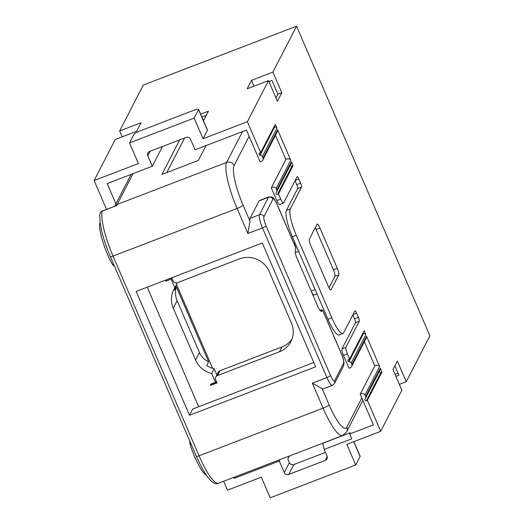 <?xml version="1.0" encoding="UTF-8"?>
<svg xmlns="http://www.w3.org/2000/svg" width="524" height="524" viewBox="0 0 524 524"><rect width="100%" height="100%" fill="white"/><g stroke="black" fill="none" stroke-linecap="round" stroke-linejoin="round"><path stroke-width="0.79" d="M337.292 268.301L319.961 228.051A5.712 1.212 69 0 0 317.184 224.134A5.712 1.212 69 0 0 317.007 224.311L309.35 239.186A5.712 1.212 -111 0 0 310.843 245.769L328.175 286.012A5.712 1.212 69 0 0 330.952 289.929A5.712 1.212 69 0 0 331.129 289.759L338.786 274.877A5.712 1.212 69 0 0 337.292 268.301L333.415 269.794A5.712 1.212 69 0 1 334.901 276.371L329.026 287.787M272.906 72.115L281.794 92.755L277.412 101.256L268.524 80.617L247.151 88.825L251.533 80.323L272.906 72.115L296.545 26.2L429.883 335.805L406.244 381.721L397.356 361.082L392.974 369.584L401.862 390.229L380.706 431.324L367.37 400.362L381.963 372.02L380.3 368.162L365.706 396.504L365.031 394.932L379.625 366.59L366.525 336.172L351.931 364.514L351.25 362.936L365.844 334.594L364.187 330.736L349.593 359.084L347.366 353.923A5.712 1.212 -111 0 1 345.879 347.346L359.3 321.271A3.426 0.727 69 0 0 358.409 317.321L356.628 313.195A3.426 0.727 -111 0 0 354.964 310.843A3.426 0.727 -111 0 0 354.859 310.948L343.62 332.773A22.853 4.84 -111 0 1 342.925 333.467A22.853 4.84 -111 0 1 331.81 317.799L296.257 235.237A22.853 4.84 -111 0 1 290.283 208.932L301.523 187.107A3.426 0.727 -111 0 0 300.625 183.158L298.85 179.031A3.426 0.727 -111 0 0 297.18 176.68A3.426 0.727 -111 0 0 297.075 176.784L283.654 202.86A5.712 1.212 -111 0 1 283.477 203.037A5.712 1.212 -111 0 1 280.7 199.12L278.48 193.959L293.073 165.617L291.409 161.759A3.426 3.295 27.2 0 1 291.095 163.698L276.502 192.046A3.426 3.295 27.2 0 1 276.194 192.524L276.024 192.806A1.14 1.1 27.2 0 0 277.497 194.332L278.48 193.959M291.409 161.759L276.816 190.101L276.141 188.529L290.735 160.18L277.635 129.762L263.041 158.11L262.36 156.532L276.954 128.19L275.29 124.332L260.697 152.674L247.367 121.712L268.524 80.617M380.706 431.324L346.822 444.332L355.711 464.971L270.227 497.8L261.338 477.161L227.455 490.169L223.61 481.242M280.052 459.574L279.299 461.035L284.263 472.563L289.372 462.646L287.814 459.031L289.386 455.985M399.34 384.374L406.244 381.721M206.345 475.209C202.434 473.526 194.522 458.644 190.133 444.732L189.577 440.605M296.545 26.2L143.294 85.045L119.655 130.961L141.028 122.754L136.646 131.255L115.28 139.463L94.117 180.564L106.51 209.338M129.533 142.908L194.168 118.09L198.55 109.588A5.712 1.035 -23.3 0 0 198.583 109.326A5.712 1.035 -23.3 0 0 194.063 110.171L139.856 130.987A5.712 1.035 156.7 0 0 133.915 134.406L129.533 142.908L138.421 163.547L94.117 180.564M200.672 114.18L208.46 111.186L203.515 120.782M247.367 121.712L203.057 138.729L207.439 130.227A5.712 1.035 -23.3 0 0 207.471 129.965L198.583 109.326M347.366 353.923L343.489 355.41L348.991 368.195A3.426 3.295 -152.8 0 0 351.931 364.514M351.25 362.936A3.426 3.295 -152.8 0 0 349.017 361.612L363.61 333.271A3.426 3.295 -152.8 0 1 365.844 334.594M349.593 359.084L348.611 359.457A1.14 1.1 -152.8 0 0 348.683 361.521L349.017 361.612M365.031 394.932A3.426 3.295 27.2 0 0 360.204 394.231L373.409 424.892L349.665 434.01L351.742 438.837L324.12 449.441L322.791 443.16M349.665 434.01L350.346 432.686L322.725 443.297M352.829 314.885L354.525 318.815A3.426 0.727 69 0 1 355.423 322.758L341.995 348.833A5.712 1.212 -111 0 0 343.489 355.41M122.177 136.816L119.655 130.961M279.299 461.035L234.143 478.373L233.711 477.364M365.706 396.504A3.426 3.295 27.2 0 1 365.09 398.928L364.914 399.209A1.14 1.1 27.2 0 0 366.387 400.742L367.37 400.362M284.263 472.563A3.426 3.295 -152.8 0 0 288.724 474.462L325.214 460.452A3.426 3.295 -152.8 0 0 327.009 456.155L324.12 449.441M114.501 266.284L112.562 264.613C104.748 251.389 97.431 226.899 100.064 222.752L100.11 222.654M394.886 365.87L398.947 375.295L395.934 376.455M360.204 394.231L374.798 365.89A3.426 3.295 27.2 0 1 379.625 366.59M364.37 341.681L374.798 365.89M342.925 333.467L339.041 334.954A22.853 4.84 -111 0 1 327.932 319.293L292.372 236.73A22.853 4.84 -111 0 1 286.405 210.419L297.639 188.594A3.426 0.727 -111 0 0 296.741 184.651L295.051 180.721M283.477 203.037L279.593 204.524A5.712 1.212 -111 0 1 276.816 200.607L271.314 187.828L285.908 159.486A3.426 3.295 27.2 0 1 290.735 160.18M275.48 135.277L285.908 159.486M150.133 151.233L147.814 155.733A3.426 3.295 -152.8 0 1 149.609 151.436L186.099 137.426A3.426 3.295 -152.8 0 1 190.559 139.319L195.072 149.798L246.444 130.076L260.101 161.792A3.426 3.295 -152.8 0 0 263.041 158.11M275.997 97.962L277.91 94.248L271.976 80.473L268.963 81.633M315.225 227.776A5.712 1.212 69 0 1 316.077 229.545L333.415 269.794M395.05 374.405L398.063 373.245M234.896 476.912L234.143 478.373M115.928 203.888L107.171 183.551L152.327 166.213L162.479 146.491M203.122 119.872L204.203 119.452M281.794 92.755L277.91 94.248M251.533 80.323L254.055 86.178M206.332 115.313L201.891 117.016M274.111 126.631A1.14 1.1 -152.8 0 0 274.386 126.775L274.714 126.86A3.426 3.295 -152.8 0 1 276.954 128.19M260.697 152.674L259.714 153.054A1.14 1.1 -152.8 0 0 259.793 155.117L274.386 126.775M259.793 155.117L260.12 155.209L274.714 126.86M363.001 333.035A1.14 1.1 -152.8 0 0 363.276 333.179L363.61 333.271M262.36 156.532A3.426 3.295 -152.8 0 0 260.12 155.209M348.683 361.521L363.276 333.179M366.387 400.742L380.981 372.394L381.963 372.02M380.3 368.162A3.426 3.295 27.2 0 1 379.985 370.108L365.392 398.45M380.981 372.394A1.14 1.1 27.2 0 1 379.409 371.228M351.617 366.453L366.211 338.111A3.426 3.295 -152.8 0 0 366.525 336.172M271.314 187.828A3.426 3.295 27.2 0 1 276.141 188.529M277.497 194.332L292.091 165.99L293.073 165.617M292.091 165.99A1.14 1.1 27.2 0 1 290.512 164.824M276.816 190.101A3.426 3.295 27.2 0 1 276.502 192.046M289.372 462.646A3.426 3.295 -152.8 0 0 293.833 464.539L325.397 452.422M353.844 441.634L360.126 456.214A5.712 1.035 156.7 0 1 360.086 456.469L355.711 464.971M194.168 118.09L203.057 138.729M262.721 160.049L277.314 131.707A3.426 3.295 -152.8 0 0 277.635 129.762M216.635 382.134L211.427 384.131A3.426 0.727 69 0 0 211.323 384.236L210.74 385.369L216.995 382.965L215.659 379.867A3.426 3.295 27.2 0 1 217.453 375.57L279.482 351.755A22.853 21.943 27.2 0 0 290.912 341.576A22.853 21.943 27.2 0 0 291.442 323.105L269.218 271.504A22.853 21.943 -152.8 0 0 239.481 258.869L177.453 282.691A3.426 3.295 27.2 0 1 172.992 280.792L171.689 277.779M291.992 339.087A22.853 21.943 27.2 0 1 281.964 346.934L219.936 370.756L217.453 375.57M165.433 280.176L165.846 281.133L171.06 279.128L171.721 277.844M171.06 279.128L174.839 287.905L177.184 282.777M210.74 385.369L210.294 384.334L215.502 382.337L211.729 373.56A22.853 21.943 27.2 0 1 195.59 360.08L173.248 308.191A22.853 21.943 27.2 0 1 173.778 289.726A22.853 21.943 27.2 0 1 174.839 287.905M198.675 406.735L147.192 287.185M177.112 300.684L199.461 352.567C201.327 356.792 204.393 359.883 208.644 361.835L176.254 286.628C175.036 291.724 175.324 296.407 177.112 300.684L173.248 308.191M216.864 374.915L214.205 368.745A22.853 21.943 27.2 0 1 206.744 365.523L208.644 361.835M211.729 373.56L214.205 368.745M216.163 381.046L215.502 382.337M176.562 284.552L212.633 368.306M175.389 286.825A22.853 21.943 27.2 0 0 174.354 290.309L176.254 286.628M332.478 385.356L323.092 388.959A11.43 2.424 -111 0 1 322.116 388.651L312.324 383.129L326.924 377.529A11.43 2.424 -111 0 0 332.478 385.356L334.541 383.483L343.515 366.053A3.426 3.295 -152.8 0 0 343.593 363.283A7.998 1.696 69 0 0 341.504 354.073L322.614 310.215L321.232 311.505L318.644 308.459L296.42 256.852C295.156 253.557 294.907 250.891 295.654 248.861L295.949 248.291A3.426 0.622 -23.3 0 0 295.968 248.14L277.078 204.275C274.812 199.801 273.482 197.666 273.089 197.876C273.076 197.142 271.648 196.834 268.812 196.952L259.432 200.554A11.43 2.424 -111 0 0 259.079 200.902L250.105 218.331A11.43 2.424 69 0 0 249.974 221.128L247.878 233.488L262.472 227.881L326.924 377.529A3.426 0.622 -23.3 0 0 330.487 375.472L266.041 225.831A3.426 0.622 156.7 0 1 262.472 227.881A11.43 2.424 69 0 1 259.491 214.729L268.465 197.299L259.079 200.902M322.614 310.215A3.426 0.622 -23.3 0 0 322.633 310.057A3.426 0.622 -23.3 0 0 320.046 310.522L319.882 310.581M295.032 242.9L294.311 244.295M316.981 293.866L313.974 295.019A5.712 1.212 -111 0 1 311.898 292.589L311.846 292.68M189.485 415.263L136.155 291.423L262.295 242.985L315.631 366.826L189.485 415.263L192.701 409.028L313.784 362.536M116.78 205.539L102.324 210.949A3.426 3.426 0 0 0 100.248 213.242A3.426 3.216 -164.7 0 1 102.187 211.146L116.78 205.539A39.994 8.469 -111 0 1 117.186 204.452L226.65 162.42A39.994 8.469 69 0 0 237.103 208.46L113.04 256.098A39.994 8.469 -111 0 1 102.187 211.146A3.426 0.727 -111 0 1 102.324 210.949M179.712 139.875L161.923 174.427L198.413 160.416L206.043 145.587M184.579 138.008L166.789 172.56M165.846 281.133L166.56 279.744M215.737 377.097L218.22 372.282A3.426 3.295 27.2 0 1 219.936 370.756M147.814 155.733L152.327 166.213M190.133 444.732L191.181 444.326M345.879 347.346L341.995 348.833M355.423 322.758L359.3 321.271M354.525 318.815L358.409 317.321M325.214 460.452L327.173 456.64M298.85 179.031L295.202 180.433M300.625 183.158L296.741 184.651M288.724 474.462L293.833 464.539M353.72 441.686L360.086 456.469M207.439 130.227L198.55 109.588M316.077 229.545L319.961 228.051M356.628 313.195L352.979 314.597M279.482 351.755L281.964 346.934M211.323 384.236L216.654 382.186M195.59 360.08L199.461 352.567M249.142 136.345L234.09 165.577A5.712 5.489 -152.8 0 0 226.65 162.42L242.533 131.576M320.046 310.522L322.326 310.784M341.504 354.073A3.426 0.622 -23.3 0 0 341.524 353.923L322.633 310.057M266.041 225.831A7.998 1.696 69 0 1 263.952 216.622L272.925 199.192A3.426 3.295 27.2 0 0 268.465 197.299A11.43 2.424 -111 0 1 268.812 196.952M272.925 199.192A7.998 1.696 -111 0 1 277.058 204.432A3.426 0.622 -23.3 0 0 277.078 204.275M295.949 248.291L277.058 204.432M343.593 363.283L334.62 380.712A7.998 1.696 -111 0 1 330.487 375.472M334.541 383.483A3.426 3.295 -152.8 0 0 334.62 380.712M263.952 216.622A3.426 3.295 -152.8 0 0 259.491 214.729L250.105 218.331M322.116 388.651L329.046 404.738A34.283 7.264 -111 0 0 346.757 427.198L361.809 397.958M234.09 165.577A34.283 7.264 69 0 0 243.044 205.041A5.712 1.035 156.7 0 1 237.103 208.46L247.878 233.488M249.974 221.128L243.044 205.041M298.693 251.409L295.307 252.706M315.14 289.589L311.171 291.115M296.053 245.271L294.92 245.704M346.757 427.198A5.712 5.489 27.2 0 1 346.626 431.815L362.831 400.336M312.324 383.129L323.105 408.157L199.048 455.795A3.426 0.622 156.7 0 1 196.336 456.299L110.335 256.603A3.426 0.622 -23.3 0 0 113.04 256.098L199.048 455.795A39.994 8.469 69 0 0 218.488 483.213L342.545 435.575A39.994 8.469 -111 0 1 323.105 408.157A5.712 1.035 -23.3 0 0 329.046 404.738M133.07 173.608L117.186 204.452A5.712 5.489 -152.8 0 0 114.9 206.122M331.81 317.799L327.932 319.293M296.257 235.237L292.372 236.73M290.283 208.932L286.405 210.419M112.562 264.613L113.61 264.214M330.709 289.916L331.129 289.759M338.786 274.877L334.901 276.371M301.523 187.107L297.639 188.594M280.7 199.12L276.816 200.607M343.515 366.053L344.032 362.831C343.462 358.102 341.668 354.257 341.524 353.923M342.545 435.575L346.626 431.815M218.488 483.213C213.216 486.056 205.827 477.089 196.336 456.299M110.335 256.603C106.483 247.603 103.575 238.964 101.604 230.671L100.11 222.621C99.711 216.229 99.757 213.104 100.248 213.242M131.144 174.348L114.756 206.174"/></g></svg>
